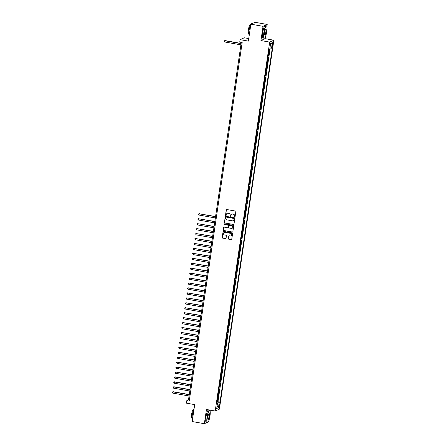 <?xml version="1.0" encoding="UTF-8"?>
<svg xmlns="http://www.w3.org/2000/svg" width="446" height="446" viewBox="0 0 446 446"><rect width="100%" height="100%" fill="white"/><g stroke="black" fill="none" stroke-linecap="round" stroke-linejoin="round"><path stroke-width="0.67" d="M234.68 217.068A0.346 0.334 -114.2 0 0 235.064 216.789L235.828 211.633A0.496 0.479 -114.2 0 0 235.421 211.058L226.83 209.542A0.496 0.479 -114.2 0 0 226.284 209.943L225.52 215.1A0.346 0.334 -114.2 0 0 225.994 215.474A0.346 0.334 -114.2 0 0 226.189 215.217L226.284 214.548A1.583 1.539 -114.2 0 1 228.045 213.266L228.759 213.394A1.583 1.539 -114.2 0 1 230.058 215.217L229.958 215.886A0.346 0.334 -114.2 0 0 230.437 216.26A0.346 0.334 -114.2 0 0 230.627 216.003L230.727 215.334A1.583 1.539 -114.2 0 1 232.483 214.052L233.197 214.18A1.583 1.539 -114.2 0 1 234.496 216.003L234.395 216.672A0.346 0.334 -114.2 0 0 234.68 217.068M231.658 214.136A1.583 1.539 -114.2 0 1 232.595 214.002L233.314 214.13A1.583 1.539 -114.2 0 1 234.607 215.953L234.512 216.622A0.346 0.334 -114.2 0 0 234.93 217.012M226.613 209.553A0.496 0.479 -114.2 0 0 226.395 209.893L225.631 215.05A0.346 0.334 -114.2 0 0 226.05 215.446M227.22 213.35A1.583 1.539 -114.2 0 1 228.157 213.216L228.87 213.344A1.583 1.539 -114.2 0 1 230.169 215.167L230.069 215.836A0.346 0.334 -114.2 0 0 230.487 216.232M219.688 405.325A1.617 0.329 100 0 0 219.605 403.898A1.617 0.329 100 0 0 218.964 405.648A1.617 0.329 100 0 0 219.042 407.075A1.617 0.329 100 0 0 219.688 405.325M228.385 238.632A0.496 0.479 -114.2 0 0 228.792 239.201L231.201 239.63A0.496 0.479 -114.2 0 0 231.753 239.229L232.6 233.498A0.496 0.479 -114.2 0 0 232.193 232.929L223.602 231.407A0.496 0.479 -114.2 0 0 223.05 231.809L222.208 237.54A0.496 0.479 -114.2 0 0 222.61 238.108L225.525 238.621A0.496 0.479 -114.2 0 0 226.072 238.225L226.434 235.772A0.496 0.479 -114.2 0 0 226.027 235.204L224.583 234.947A1.327 1.282 -114.2 0 1 224.232 232.438A1.327 1.282 -114.2 0 1 224.968 232.349L230.627 233.347A1.327 1.282 -114.2 0 1 230.978 235.856A1.327 1.282 -114.2 0 1 230.242 235.945L229.3 235.778A0.496 0.479 -114.2 0 0 228.748 236.179L228.503 238.582A0.496 0.479 -114.2 0 0 228.904 239.151L231.318 239.58A0.496 0.479 -114.2 0 0 231.535 239.563M266.886 26.643L267.21 24.452L263.034 26.325L250.875 24.179L248.377 41.116L240.11 39.649L239.742 42.125L242.172 42.554L189.227 401.105L186.796 400.675L186.434 403.151L194.696 404.611L192.198 421.548L204.352 423.7L206.749 422.624M263.034 26.325L260.932 40.547L269.685 42.097L215.206 411.028L206.453 409.484L204.352 423.7M233.431 224.533A0.496 0.479 -114.2 0 0 233.983 224.132L234.83 218.401A0.496 0.479 -114.2 0 0 234.423 217.832L225.832 216.31A0.496 0.479 -114.2 0 0 225.28 216.711L224.433 222.442A0.496 0.479 -114.2 0 0 224.84 223.011L233.548 224.483A0.496 0.479 -114.2 0 0 233.76 224.466M233.715 225.949L232.868 231.68A0.496 0.479 -114.2 0 1 232.316 232.082L223.725 230.56A0.496 0.479 -114.2 0 1 223.318 229.991L223.68 227.538A0.496 0.479 -114.2 0 1 224.232 227.137L227.716 227.755A0.496 0.479 -114.2 0 0 228.263 227.354L228.503 225.726A0.496 0.479 -114.2 0 0 228.101 225.158L224.472 224.516A0.346 0.334 -114.2 0 1 224.383 223.859A0.346 0.334 -114.2 0 1 224.572 223.836L233.308 225.381A0.496 0.479 -114.2 0 1 233.715 225.949M208.282 421.933L208.617 421.264M250.875 24.179L255.051 22.3L267.21 24.452M217.007 401.634L217.62 401.74L218.055 398.774L217.642 398.958L217.687 397.029M217.737 396.689L218.35 396.795L218.785 393.829L218.373 394.013L218.417 392.084M218.468 391.744L219.081 391.85L219.516 388.884L219.103 389.068L219.148 387.139M219.198 386.799L219.811 386.905L220.246 383.939L219.833 384.123L219.878 382.194M219.928 381.854L220.541 381.96L220.976 378.994L220.564 379.178L220.608 377.249M220.659 376.903L221.272 377.015L221.707 374.049L221.294 374.233L221.339 372.298M221.389 371.958L222.002 372.07L222.437 369.104L222.024 369.288L222.069 367.353M222.119 367.013L222.732 367.125L223.167 364.153L222.755 364.343L222.799 362.408M222.849 362.068L223.463 362.18L223.898 359.208L223.485 359.398L223.53 357.463M223.58 357.123L224.193 357.235L224.628 354.263L224.215 354.453L224.26 352.518M224.31 352.178L224.923 352.284L225.358 349.318L224.946 349.502L224.99 347.573M225.04 347.233L225.654 347.339L226.089 344.373L225.676 344.557L225.721 342.628M225.771 342.288L226.384 342.394L226.819 339.428L226.406 339.612L226.451 337.683M226.501 337.343L227.114 337.449L227.549 334.483L227.137 334.667L227.181 332.738M227.231 332.398L227.845 332.504L228.28 329.538L227.867 329.722L227.912 327.793M227.962 327.453L228.575 327.559L229.01 324.593L228.597 324.777L228.642 322.848M228.692 322.503L229.305 322.614L229.74 319.648L229.328 319.832L229.372 317.903M229.422 317.558L230.036 317.669L230.47 314.703L230.058 314.887L230.103 312.953M230.153 312.613L230.766 312.724L231.201 309.758L230.788 309.942L230.833 308.008M230.883 307.668L231.496 307.779L231.931 304.808L231.519 304.997L231.563 303.063M231.613 302.723L232.227 302.834L232.661 299.863L232.249 300.052L232.294 298.118M232.344 297.777L232.957 297.883L233.392 294.918L232.979 295.101L233.024 293.173M233.074 292.832L233.687 292.938L234.122 289.972L233.71 290.156L233.754 288.228M233.804 287.887L234.418 287.993L234.852 285.027L234.44 285.211L234.484 283.282M234.535 282.942L235.148 283.048L235.583 280.082L235.17 280.266L235.215 278.337M235.265 277.997L235.878 278.103L236.313 275.137L235.901 275.321L235.945 273.392M235.995 273.052L236.609 273.158L237.043 270.192L236.631 270.376L236.675 268.447M236.726 268.107L237.339 268.213L237.774 265.247L237.361 265.431L237.406 263.502M237.456 263.157L238.069 263.268L238.504 260.302L238.092 260.486L238.136 258.552M238.186 258.212L238.8 258.323L239.234 255.357L238.822 255.541L238.866 253.607M238.917 253.267L239.53 253.378L239.965 250.407L239.552 250.596L239.597 248.662M239.647 248.322L240.26 248.433L240.695 245.462L240.282 245.651L240.327 243.717M240.377 243.377L240.991 243.488L241.425 240.517L241.013 240.701L241.057 238.772M241.108 238.432L241.721 238.538L242.156 235.572L241.743 235.756L241.788 233.827M241.838 233.487L242.451 233.593L242.886 230.627L242.473 230.811L242.518 228.882M242.568 228.542L243.181 228.647L243.616 225.682L243.204 225.866L243.248 223.937M243.299 223.597L243.912 223.702L244.347 220.737L243.934 220.921L243.979 218.992M244.029 218.651L244.642 218.757L245.077 215.792L244.664 215.975L244.709 214.047M244.759 213.706L245.372 213.812L245.807 210.846L245.395 211.03L245.439 209.102M245.49 208.756L246.103 208.867L246.538 205.901L246.125 206.085L246.17 204.151M246.22 203.811L246.833 203.922L247.268 200.956L246.855 201.14L246.9 199.206M246.95 198.866L247.563 198.977L247.998 196.006L247.586 196.195L247.63 194.261M247.681 193.921L248.294 194.032L248.729 191.061L248.316 191.25L248.361 189.316M248.411 188.976L249.024 189.087L249.459 186.116L249.046 186.3L249.091 184.371M249.141 184.031L249.754 184.137L250.189 181.171L249.777 181.355L249.821 179.426M249.871 179.086L250.485 179.192L250.92 176.226L250.507 176.41L250.552 174.481M250.602 174.141L251.215 174.247L251.65 171.281L251.237 171.465L251.276 169.536M251.332 169.196L251.94 169.302L252.38 166.336L251.968 166.52L252.007 164.591M252.062 164.251L252.67 164.357L253.111 161.391L252.698 161.575L252.737 159.646M252.793 159.306L253.4 159.412L253.841 156.446L253.428 156.63L253.467 154.701M253.523 154.355L254.131 154.467L254.571 151.501L254.159 151.685L254.198 149.75M254.248 149.41L254.861 149.522L255.302 146.556L254.889 146.74L254.928 144.805M254.978 144.465L255.591 144.576L256.032 141.605L255.619 141.795L255.658 139.86M255.709 139.52L256.322 139.631L256.762 136.66L256.35 136.85L256.389 134.915M256.439 134.575L257.052 134.686L257.493 131.715L257.08 131.904L257.119 129.97M257.169 129.63L257.782 129.736L258.223 126.77L257.81 126.954L257.849 125.025M257.899 124.685L258.513 124.791L258.953 121.825L258.541 122.009L258.58 120.08M258.63 119.74L259.243 119.846L259.683 116.88L259.271 117.064L259.31 115.135M259.36 114.795L259.973 114.901L260.414 111.935L260.001 112.119L260.04 110.19M260.09 109.85L260.704 109.956L261.144 106.99L260.732 107.174L260.771 105.245M260.821 104.905L261.434 105.011L261.874 102.045L261.462 102.229L261.501 100.3M261.551 99.954L262.164 100.066L262.605 97.1L262.192 97.284L262.231 95.355M262.281 95.009L262.895 95.121L263.335 92.155L262.923 92.339L262.962 90.404M263.012 90.064L263.625 90.176L264.065 87.21L263.653 87.394L263.692 85.459M263.742 85.119L264.355 85.231L264.796 82.259L264.383 82.449L264.422 80.514M264.472 80.174L265.086 80.286L265.526 77.314L265.114 77.504L265.153 75.569M265.203 75.229L265.816 75.335L266.256 72.369L265.844 72.553L265.883 70.624M265.933 70.284L266.546 70.39L266.987 67.424L266.574 67.608L266.613 65.679M266.663 65.339L267.277 65.445L267.717 62.479L267.305 62.663L267.344 60.734M267.394 60.394L268.007 60.5L268.447 57.534L268.035 57.718L268.074 55.789M268.124 55.449L268.737 55.555L269.178 52.589L268.514 52.823M272.367 44.076L272.205 45.163A1.567 0.318 100 0 0 272.283 46.546A1.567 0.318 100 0 0 272.907 44.851L273.069 43.764A1.567 0.318 100 0 0 272.991 42.381A1.567 0.318 100 0 0 272.367 44.076M269.685 42.097L273.866 40.218L219.382 409.155L215.206 411.028M217.62 401.74L220.04 401.935L272.328 47.834L269.947 48.096M220.04 401.935L219.248 402.286L218.445 407.728L216.728 408.497L217.531 403.061L216.745 403.413L269.033 49.316L269.824 48.96L270.627 43.518L272.339 42.749L271.536 48.19M268.854 50.504L269.468 50.61L268.804 50.844M268.737 55.555L268.325 55.739M268.007 60.5L267.594 60.684M267.277 65.445L266.864 65.634M266.546 70.39L266.134 70.579M265.816 75.335L265.403 75.525M265.086 80.286L264.673 80.47M264.355 85.231L263.943 85.415M263.625 90.176L263.212 90.36M262.895 95.121L262.482 95.305M262.164 100.066L261.752 100.25M261.434 105.011L261.022 105.195M260.704 109.956L260.297 110.14M259.973 114.901L259.566 115.085M259.243 119.846L258.836 120.03M258.513 124.791L258.106 124.98M257.782 129.736L257.375 129.925M257.052 134.686L256.645 134.87M256.322 139.631L255.915 139.815M255.591 144.576L255.184 144.76M254.861 149.522L254.454 149.705M254.131 154.467L253.724 154.65M253.4 159.412L252.994 159.596M252.67 164.357L252.263 164.541M251.94 169.302L251.533 169.486M251.215 174.247L250.803 174.431M250.485 179.192L250.072 179.381M249.754 184.137L249.342 184.326M249.024 189.087L248.612 189.271M248.294 194.032L247.881 194.216M247.563 198.977L247.151 199.161M246.833 203.922L246.421 204.106M246.103 208.867L245.69 209.051M245.372 213.812L244.96 213.996M244.642 218.757L244.23 218.941M243.912 223.702L243.499 223.886M243.181 228.647L242.769 228.831M242.451 233.593L242.039 233.782M241.721 238.538L241.308 238.727M240.991 243.488L240.578 243.672M240.26 248.433L239.848 248.617M239.53 253.378L239.117 253.562M238.8 258.323L238.387 258.507M238.069 263.268L237.657 263.452M237.339 268.213L236.926 268.397M236.609 273.158L236.196 273.342M235.878 278.103L235.466 278.287M235.148 283.048L234.735 283.232M234.418 287.993L234.005 288.183M233.687 292.938L233.275 293.128M232.957 297.883L232.544 298.073M232.227 302.834L231.814 303.018M231.496 307.779L231.084 307.963M230.766 312.724L230.353 312.908M230.036 317.669L229.623 317.853M229.305 322.614L228.893 322.798M228.575 327.559L228.162 327.743M227.845 332.504L227.432 332.688M227.114 337.449L226.702 337.633M226.384 342.394L225.971 342.578M225.654 347.339L225.241 347.529M224.923 352.284L224.511 352.474M224.193 357.235L223.78 357.419M223.463 362.18L223.05 362.364M222.732 367.125L222.32 367.309M222.002 372.07L221.59 372.254M221.272 377.015L220.859 377.199M220.541 381.96L220.129 382.144M219.811 386.905L219.399 387.089M219.081 391.85L218.668 392.034M218.35 396.795L217.938 396.979M217.999 401.573L270.192 48.112M269.468 50.61L269.707 49.01M248.751 38.568L244.285 37.776L240.11 39.649M260.932 40.547L265.114 38.668L265.392 36.75M265.114 38.668L273.866 40.218M210.105 411.156L210.256 410.153M241.286 42.398L188.491 399.917L186.796 400.675M189.383 400.073L188.491 399.917M217.531 403.061L216.834 402.805M216.929 402.153L219.248 402.286M270.56 43.964L272.339 42.749M218.445 407.728L217.051 406.323M225.615 216.327A0.496 0.479 -114.2 0 0 225.392 216.661L224.55 222.392A0.496 0.479 -114.2 0 0 224.951 222.961L233.548 224.483M234.083 218.819A0.346 0.334 -114.2 0 0 233.799 218.417L226.256 217.085A0.346 0.334 -114.2 0 0 225.871 217.364L225.765 218.072A1.583 1.539 -114.2 0 0 227.064 219.895L232.221 220.803A1.583 1.539 -114.2 0 0 233.977 219.521L234.195 218.769A0.346 0.334 -114.2 0 0 233.91 218.367L233.799 218.417M226.122 217.09A0.346 0.334 -114.2 0 1 226.367 217.035L233.91 218.367M233.152 220.67A1.583 1.539 -114.2 0 0 234.089 219.471L233.977 219.521M234.195 218.769L234.089 219.471M224.015 227.148A0.496 0.479 -114.2 0 0 223.797 227.488L223.435 229.941A0.496 0.479 -114.2 0 0 223.836 230.51L232.433 232.031A0.496 0.479 -114.2 0 0 232.645 232.015M228.045 227.689A0.496 0.479 -114.2 0 0 228.38 227.304L228.62 225.676A0.496 0.479 -114.2 0 0 228.213 225.107L224.472 224.516M224.438 223.842A0.346 0.334 -114.2 0 0 224.583 224.466M231.329 228.397A1.327 1.282 -114.2 0 0 232.801 226.936A1.327 1.282 -114.2 0 0 231.714 225.799L229.723 225.442A0.496 0.479 -114.2 0 0 229.172 225.843L228.932 227.471A0.496 0.479 -114.2 0 0 229.339 228.04L231.329 228.397M232.121 228.28A1.327 1.282 -114.2 0 0 231.831 225.748L231.714 225.799M229.506 225.459A0.496 0.479 -114.2 0 1 229.835 225.392L231.831 225.748M229.082 235.795A0.496 0.479 -114.2 0 0 228.859 236.129L228.503 238.582M231.034 235.828A1.327 1.282 -114.2 0 0 230.738 233.297L230.627 233.347M224.293 232.416A1.327 1.282 -114.2 0 1 225.079 232.299L230.738 233.297M223.385 231.424A0.496 0.479 -114.2 0 0 223.167 231.758L222.32 237.489A0.496 0.479 -114.2 0 0 222.727 238.058L225.637 238.571A0.496 0.479 -114.2 0 0 225.854 238.56M241.13 43.44L224.946 40.575L224.477 41.941L240.924 44.845M241.102 43.613L224.661 40.703L224.059 40.921L224.946 40.575M224.477 41.941L224.059 40.921M266.764 31.415A6.155 1.26 100 0 0 266.697 26.152A6.155 1.26 100 0 0 264.01 32.653A6.155 1.26 100 0 0 264.601 38.005A6.155 1.26 100 0 0 266.764 31.415M264.517 38.055A6.305 1.293 -80 0 1 264.433 38.127A6.305 1.293 -80 0 1 264.144 38.217A6.305 1.293 -80 0 1 263.831 32.642A6.305 1.293 -80 0 1 266.34 25.796A6.305 1.293 -80 0 1 266.585 25.98A6.305 1.293 -80 0 1 266.636 26.08M266.078 31.722A3.077 0.63 -80 0 1 264.734 34.972A3.077 0.63 -80 0 1 264.701 32.341A3.077 0.63 -80 0 1 265.783 29.046A3.077 0.63 -80 0 1 266.078 31.722M264.679 34.866A2.927 0.597 100 0 0 264.734 34.888A2.927 0.597 100 0 0 265.9 31.716A2.927 0.597 100 0 0 265.755 29.124A2.927 0.597 100 0 0 265.699 29.129M249.214 35.435A6.305 1.293 -80 0 1 249.147 30.044A6.305 1.293 -80 0 1 251.655 23.198L252.659 23.376M248.885 33.723L248.645 33.684A4.538 0.931 -80 0 1 248.422 29.67A4.538 0.931 -80 0 1 250.228 24.742L250.462 24.781M264.144 38.217L263.073 38.027A6.305 1.293 -80 0 1 262.761 32.452A6.305 1.293 -80 0 1 265.27 25.606L266.34 25.796M209.988 415.928A6.155 1.26 100 0 0 209.915 410.666A6.155 1.26 100 0 0 207.228 417.166A6.155 1.26 100 0 0 207.819 422.518A6.155 1.26 100 0 0 209.988 415.928M207.736 422.574A6.305 1.293 -80 0 1 207.652 422.641A6.305 1.293 -80 0 1 207.362 422.73A6.305 1.293 -80 0 1 207.05 417.155A6.305 1.293 -80 0 1 209.559 410.314A6.305 1.293 -80 0 1 209.804 410.498A6.305 1.293 -80 0 1 209.86 410.593M209.297 416.241A3.077 0.63 -80 0 1 207.953 419.491A3.077 0.63 -80 0 1 207.92 416.859A3.077 0.63 -80 0 1 209.001 413.559A3.077 0.63 -80 0 1 209.297 416.241M207.903 419.379A2.927 0.597 100 0 0 207.953 419.402A2.927 0.597 100 0 0 209.118 416.23A2.927 0.597 100 0 0 208.973 413.643A2.927 0.597 100 0 0 208.918 413.643M192.432 419.948A6.305 1.293 -80 0 1 192.365 414.557A6.305 1.293 -80 0 1 194.149 408.335M192.103 418.237L191.869 418.197A4.538 0.931 -80 0 1 191.641 414.183A4.538 0.931 -80 0 1 193.447 409.255L193.687 409.294M207.362 422.73L206.292 422.54A6.305 1.293 -80 0 1 205.98 416.965A6.305 1.293 -80 0 1 208.494 410.125L209.559 410.314M215.569 216.533L199.1 213.796L198.922 215.033L215.362 217.943M215.546 216.706L199.1 213.796L198.498 214.019L199.384 213.667M198.922 215.033L198.498 214.019M214.838 221.478L198.37 218.741L198.191 219.978L214.632 222.888M214.816 221.651L198.37 218.741L197.768 218.964L198.654 218.612M198.191 219.978L197.768 218.964M214.108 226.423L197.639 223.686L197.461 224.923L213.902 227.834M214.086 226.596L197.639 223.686L197.037 223.909L197.924 223.558M197.461 224.923L197.037 223.909M213.378 231.368L196.909 228.631L196.731 229.868L213.171 232.779M213.355 231.541L196.909 228.631L196.307 228.854L197.193 228.503M196.731 229.868L196.307 228.854M212.647 236.313L196.179 233.576L196 234.813L212.441 237.724M212.625 236.486L196.179 233.576L195.577 233.799L196.463 233.453M196 234.813L195.577 233.799M211.917 241.258L195.448 238.521L195.27 239.758L211.711 242.669M211.895 241.431L195.448 238.521L194.846 238.744L195.733 238.398M195.27 239.758L194.846 238.744M211.187 246.203L194.718 243.466L194.54 244.703L210.98 247.614M211.164 246.376L194.718 243.466L194.116 243.689L195.002 243.343M194.54 244.703L194.116 243.689M210.456 251.148L193.988 248.416L193.809 249.649L210.25 252.559M210.434 251.321L193.988 248.416L193.386 248.634L194.272 248.288M193.809 249.649L193.386 248.634M209.726 256.099L193.257 253.361L193.079 254.594L209.52 257.504M209.704 256.266L193.257 253.361L192.655 253.579L193.542 253.233M193.079 254.594L192.655 253.579M208.996 261.044L192.527 258.306L192.349 259.539L208.789 262.449M208.973 261.217L192.527 258.306L191.925 258.524L192.811 258.178M192.349 259.539L191.925 258.524M208.265 265.989L191.797 263.251L191.618 264.489L208.059 267.394M208.243 266.162L191.797 263.251L191.195 263.469L192.081 263.123M191.618 264.489L191.195 263.469M207.535 270.934L191.066 268.197L190.888 269.434L207.329 272.339M207.513 271.107L191.066 268.197L190.464 268.42L191.351 268.068M190.888 269.434L190.464 268.42M206.805 275.879L190.336 273.142L190.158 274.379L206.598 277.289M206.782 276.052L190.336 273.142L189.734 273.365L190.62 273.013M190.158 274.379L189.734 273.365M206.074 280.824L189.606 278.087L189.427 279.324L205.868 282.234M206.052 280.997L189.606 278.087L189.004 278.31L189.89 277.958M189.427 279.324L189.004 278.31M205.344 285.769L188.875 283.032L188.697 284.269L205.138 287.179M205.322 285.942L188.875 283.032L188.273 283.255L189.16 282.903M188.697 284.269L188.273 283.255M204.614 290.714L188.145 287.977L187.967 289.214L204.407 292.124M204.591 290.887L188.145 287.977L187.543 288.2L188.429 287.848M187.967 289.214L187.543 288.2M203.883 295.659L187.415 292.922L187.236 294.159L203.677 297.069M203.861 295.832L187.415 292.922L186.813 293.145L187.699 292.799M187.236 294.159L186.813 293.145M203.153 300.604L186.684 297.867L186.506 299.104L202.947 302.014M203.131 300.777L186.684 297.867L186.082 298.09L186.969 297.744M186.506 299.104L186.082 298.09M202.423 305.549L185.954 302.812L185.776 304.049L202.216 306.959M202.4 305.722L185.954 302.812L185.352 303.035L186.238 302.689M185.776 304.049L185.352 303.035M201.692 310.5L185.224 307.762L185.045 308.994L201.486 311.905M201.67 310.667L185.224 307.762L184.622 307.98L185.508 307.634M185.045 308.994L184.622 307.98M200.962 315.445L184.493 312.707L184.315 313.939L200.756 316.85M200.94 315.617L184.493 312.707L183.891 312.925L184.778 312.579M184.315 313.939L183.891 312.925M200.232 320.39L183.763 317.652L183.585 318.89L200.025 321.795M200.209 320.562L183.763 317.652L183.161 317.87L184.047 317.524M183.585 318.89L183.161 317.87M199.501 325.335L183.033 322.597L182.854 323.835L199.295 326.74M199.479 325.508L183.033 322.597L182.431 322.815L183.317 322.469M182.854 323.835L182.431 322.815M198.771 330.28L182.303 327.542L182.124 328.78L198.565 331.69M198.749 330.453L182.303 327.542L181.7 327.765L182.587 327.414M182.124 328.78L181.7 327.765M198.041 335.225L181.572 332.487L181.394 333.725L197.834 336.635M198.018 335.398L181.572 332.487L180.97 332.71L181.856 332.359M181.394 333.725L180.97 332.71M197.31 340.17L180.842 337.432L180.663 338.67L197.104 341.58M197.288 340.343L180.842 337.432L180.24 337.655L181.126 337.304M180.663 338.67L180.24 337.655M196.58 345.115L180.112 342.377L179.933 343.615L196.374 346.525M196.558 345.288L180.112 342.377L179.509 342.6L180.396 342.249M179.933 343.615L179.509 342.6M195.85 350.06L179.381 347.322L179.203 348.56L195.643 351.47M195.827 350.233L179.381 347.322L178.779 347.546L179.666 347.2M179.203 348.56L178.779 347.546M195.119 355.005L178.651 352.268L178.472 353.505L194.913 356.415M195.097 355.178L178.651 352.268L178.049 352.491L178.935 352.145M178.472 353.505L178.049 352.491M194.389 359.95L177.921 357.213L177.742 358.45L194.183 361.36M194.367 360.123L177.921 357.213L177.318 357.436L178.205 357.09M177.742 358.45L177.318 357.436M193.659 364.9L177.19 362.163L177.012 363.395L193.452 366.305M193.636 365.068L177.19 362.163L176.588 362.381L177.475 362.035M177.012 363.395L176.588 362.381M192.928 369.845L176.46 367.108L176.281 368.34L192.722 371.25M192.906 370.013L176.46 367.108L175.858 367.326L176.744 366.98M176.281 368.34L175.858 367.326M192.198 374.791L175.73 372.053L175.551 373.291L191.992 376.195M192.176 374.963L175.73 372.053L175.127 372.271L176.014 371.925M175.551 373.291L175.127 372.271M191.468 379.736L175.284 376.87L174.821 378.236L191.262 381.14M191.445 379.908L175.005 376.998L174.397 377.216L175.284 376.87M174.821 378.236L174.397 377.216M190.737 384.681L174.553 381.815L174.091 383.181L190.531 386.091M190.715 384.853L174.275 381.943L173.667 382.166L174.553 381.815M174.091 383.181L173.667 382.166M190.007 389.626L173.823 386.76L173.36 388.126L189.801 391.036M189.985 389.798L173.544 386.888L172.936 387.111L173.823 386.76M173.36 388.126L172.936 387.111M189.277 394.571L173.093 391.705L172.63 393.071L189.071 395.981M189.255 394.743L172.814 391.833L172.206 392.056L173.093 391.705M172.63 393.071L172.206 392.056M268.765 52.773L269.055 50.794M272.445 43.652L273.069 43.764M272.272 44.739L272.907 44.851"/></g></svg>
